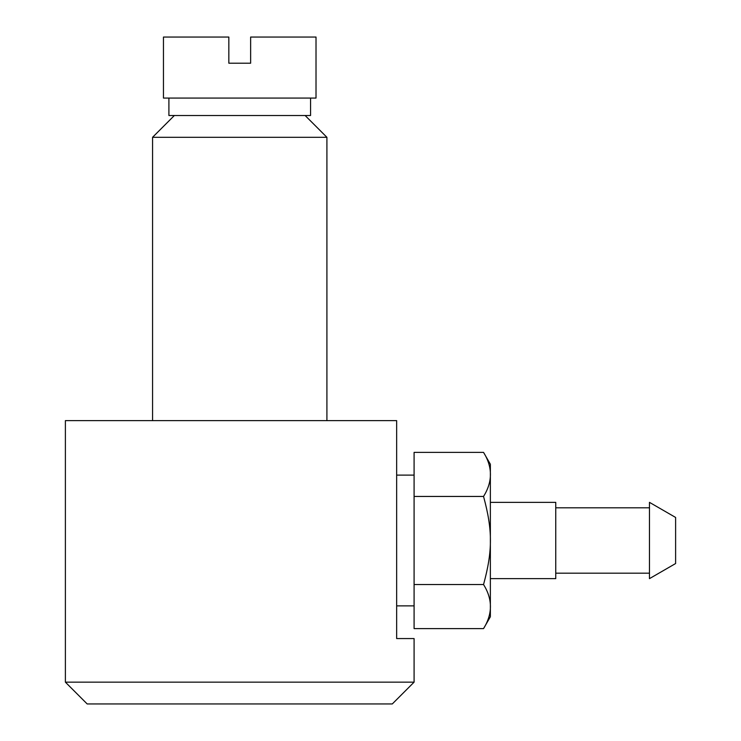 <?xml version="1.0" encoding="UTF-8"?>
<svg xmlns="http://www.w3.org/2000/svg" width="741" height="741" viewBox="0 0 741 741"><rect width="100%" height="100%" fill="white"/><g stroke="black" fill="none" stroke-linecap="round" stroke-linejoin="round"><path stroke-width="1.11" d="M649.468 578.638L675.616 563.53L675.616 517.45L649.468 502.352L649.468 578.638M555.75 573.182L649.468 573.182M649.468 507.807L555.75 507.807M490.366 578.638L555.75 578.638L555.75 502.352L490.366 502.352M414.089 682.155L65.384 682.155L65.384 420.629L396.657 420.629L396.657 638.566L414.089 638.566L414.089 682.155L392.295 703.95L87.179 703.95L65.384 682.155M326.911 420.629L326.911 137.307L152.563 137.307L174.357 115.513M396.657 605.879L414.089 605.879M414.089 475.111L396.657 475.111M483.54 452.39L490.366 464.218L490.366 616.771L483.54 628.6C492.719 613.909 492.719 599.228 483.54 584.547C492.719 550.859 492.719 530.13 483.54 496.442C492.719 481.761 492.719 467.071 483.54 452.39L414.089 452.39L414.089 496.442L483.54 496.442M310.562 98.071L310.562 115.513L168.902 115.513L168.902 98.071M316.018 37.05L250.634 37.05L250.634 63.207L228.839 63.207L228.839 37.05L163.455 37.05L163.455 98.071L316.018 98.071L316.018 37.05M483.54 584.547L414.089 584.547L414.089 496.442M483.54 628.6L414.089 628.6L414.089 584.547M305.116 115.513L326.911 137.307M152.563 420.629L152.563 137.307"/></g></svg>
